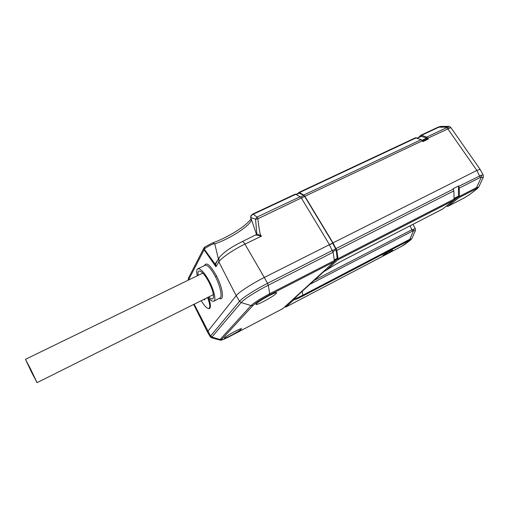 <?xml version="1.0" encoding="UTF-8"?>
<svg xmlns="http://www.w3.org/2000/svg" width="509" height="509" viewBox="0 0 509 509"><rect width="100%" height="100%" fill="white"/><g stroke="black" fill="none" stroke-linecap="round" stroke-linejoin="round"><path stroke-width="0.76" d="M415.433 137.786L421.166 139.695L422.909 141.617L428.343 139.052L427.808 138.232L426.593 137.137L421.694 135.241L420.599 135.432L418.831 137.296M298.032 193.414L298.834 192.453L299.483 192.567L303.727 195.049L304.866 196.296L422.381 140.796M208.735 298.299C210.656 303.733 210.917 307.181 209.523 308.651L208.474 308.549M207.583 332.231L207.806 331.359L236.176 295.684C238.632 292.344 252.279 283.468 264.286 277.475L329.476 244.651L301.334 197.963L300.202 196.716L295.265 194.126M204.09 247.711L204.147 249.849L215.937 266.754L215.676 263.91L218.915 258.069M219.284 298.382C224.418 301.462 223.076 288.52 216.611 276.12C210.465 265.157 206.425 261.645 204.484 265.59M204.039 247.819L188.362 278.264L188.19 280.198M304.866 196.296L333.001 242.876L476.882 170.432L329.476 244.651M426.593 137.137L446.552 127.727L447.78 128.796L476.882 170.432L480.089 169.344M332.829 243.047L304.719 196.512L303.816 195.513L298.999 192.962M421.108 136.266L426.663 138.047L427.783 139.313M437.963 127.225L440.743 126.417M252.68 214.092L253.329 214.219L295.971 194.215M427.808 138.232L450.834 127.549M256.345 234.013L250.746 217.496L255.563 219.226L256.816 233.917L261.601 236.081C260.341 235.928 259.787 234.083 257.853 218.781L301.334 197.963M446.552 127.727L448.652 126.359M421.694 135.241L438.853 127.199L447.462 127.135L449.148 127.988M295.335 194.094L252.744 214.066L250.88 215.829L250.746 217.496C250.803 216.007 251.669 214.919 253.329 214.219L256.937 217.108L300.202 196.716M257.853 218.781L255.563 219.226L256.937 217.108L258.038 218.412M230.183 336.207L230.221 336.194C220.066 341.367 220.671 339.98 220.098 340.095L220.066 339.503L251.039 305.591C254.296 302.556 260.614 298.554 270.005 293.585L334.343 260.576L333.141 252.241L329.298 244.74L264.286 277.475L244.944 244.116L261.601 236.081L255.919 235.043M217.305 260.761L215.097 264.031L215.937 266.754L218.876 261.919L219.004 257.923C223.05 252.699 230.793 247.266 242.22 241.622L242.131 241.667M204.745 246.986L204.363 249.283L215.097 264.031L215.676 263.91M203.893 249.219L204.211 248.92C209.568 245.344 213.086 243.658 214.766 243.862C229.152 239.243 251.007 225.271 251.351 219.812M212.622 242.844L212.787 242.787C220.149 240.426 231.856 234.337 239.192 229.317C244.924 225.474 248.863 221.988 251.007 218.851M212.813 242.78L214.766 243.862L218.386 258.954M256.212 234.986L256.816 233.917L256.364 234.07M256.364 233.968L256.351 234.566M204.535 247.158L212.787 242.787M204.363 249.283L188.445 280.077M208.766 296.919C211.292 299.407 212.845 299.629 213.424 297.587C213.831 293.833 212.107 288.266 208.238 280.879C205.502 276.024 203.021 272.888 200.788 271.462C198.555 270.317 197.664 271.621 198.128 275.369M207.907 297.345C210.395 300.297 212.304 301.589 213.646 301.213C216.51 300.552 214.022 289.697 208.671 280.173C204.109 272.29 200.533 268.478 197.944 268.746C196.589 269.363 196.359 271.711 197.263 275.789M213.914 301.08L219.742 298.153C222.592 297.453 220.537 286.599 215.504 276.82C211.203 268.79 207.78 264.928 205.229 265.227L204.962 265.361M334.12 261.772L282.781 308.639L230.272 336.156C223.852 339.452 221.001 340.515 221.714 339.35L253.024 305.432C255.944 302.728 261.575 299.165 269.916 294.749L334.12 261.772L334.343 260.576M263.516 301.538C271.831 297.052 276.222 294.1 276.68 292.681C275.948 292.478 273.448 293.458 269.178 295.621C260.703 300.189 256.281 303.16 255.919 304.528C256.714 304.706 259.246 303.708 263.516 301.538M231.016 335.463C237.633 331.881 241.139 329.603 241.54 328.629C240.942 328.515 238.721 329.45 234.878 331.429C228.166 335.068 224.634 337.359 224.291 338.3C224.94 338.39 227.179 337.448 231.016 335.463M338.008 258.693L454.092 199.134L453.843 190.875L336.837 250.364L338.008 258.693L337.779 259.895L326.485 270.139L323.724 271.711L295.207 297.689L293.668 299.916L285.791 307.061L284.894 306.711M391.86 249.601L382.768 255.461L386.032 253.749L383.512 255.728L386.745 254.036L392.528 250.345L391.86 249.601M483.257 175.045L483.315 177.234L480.305 177.418L459.245 188.126L459.455 196.385L458.991 197.632L447.901 206.317L446.329 206.139M454.092 199.134L453.64 200.381L442.671 209.014L342.964 260.392C336.856 263.579 331.359 266.831 326.485 270.139M336.837 250.364L333.001 242.876L332.657 243.219L336.207 249.925L337.244 258.973L285.301 306.348M329.374 244.867L332.657 243.219M332.479 250.39L267.511 283.348L264.286 277.475C252.279 283.468 238.632 292.344 236.176 295.684L207.806 331.359L207.602 332.243L210.217 336.659M453.843 190.875L453.074 188.731L458.482 185.989L458.469 196.779L447.226 205.572M459.245 188.126L458.482 185.989M480.305 177.418L476.882 170.432M294.596 298.509C295.048 298.891 297.822 297.765 302.931 295.131L409.65 239.364L411.775 238.734L415.414 230.622L413.493 230.787L413.435 229.171L412.061 229.648L314.333 280.268M415.35 228.808L413.435 229.171M293.668 299.916C294.647 299.986 297.695 298.694 302.804 296.047L409.351 240.324L413.493 230.787L412.532 231.08L410.019 225.85M420.918 135.216L438.052 127.18L440.546 126.423L448.486 126.359C448.957 126.149 449.708 126.506 450.739 127.415L480.044 169.274L483.238 175.013L481.355 175.16L481.412 177.113L476.513 187.63L478.695 187.134M481.355 175.16L458.704 186.358M389.29 252.044L388.946 251.478M390.448 250.511L391.962 249.715M386.745 254.036L386.325 253.336L387.521 252.394M385.911 253.552L386.325 253.336M30.54 368.91L25.456 359.329L31.959 373.014L37.068 382.647L30.54 368.91M201.214 300.685C204.535 306.119 207.106 308.721 208.925 308.486C210.433 307.481 209.969 303.828 207.526 297.536M203.683 299.457L204.682 299.954L204.955 298.821M204.51 299.044L204.974 299.413M333.141 252.241L268.243 285.237L267.511 283.348C255.613 289.335 242.042 298.083 239.548 301.296L210.554 336.016L194.177 304.204M253.024 305.432L251.039 305.591L241.171 302.562L239.548 301.296L236.176 295.684L218.876 261.919C220.906 258.222 233.542 249.544 244.944 244.116C243.856 242.335 242.946 241.501 242.22 241.622L256.351 234.579M299.483 192.567L416.298 137.78M303.727 195.049L421.166 139.695M422.515 141.006L427.388 138.709M421.961 140.268L426.663 138.047M417.386 138.206L421.77 136.151M299.566 193.032L296.448 194.495M303.816 195.513L300.603 197.028M304.719 196.512L301.398 198.077M216.611 276.12L215.504 276.82M409.351 240.324C410.884 239.535 411.272 239.44 410.509 240.044L401.334 246.509L285.791 307.061M458.991 197.632L476.017 188.884C477.779 187.993 478.104 187.993 476.984 188.871L469.133 194.922L464.545 197.74L447.901 206.317M337.779 259.895L453.64 200.381M453.296 189.106L336.175 248.513M332.53 250.485L335.806 248.818M269.916 294.749L268.243 285.237C256.746 291.033 243.614 299.477 241.171 302.562L211.89 337.06L210.554 336.016L210.332 336.856L211.604 337.817M459.455 196.385L476.513 187.63L476.017 188.884M221.714 339.35L220.066 339.503L211.89 337.06L212.03 337.925L219.818 340.018M285.759 307.086L401.334 246.509M410.699 239.93L405.018 244.269M411.775 238.727L410.509 240.044M302.804 296.047L302.244 291.282M412.532 231.08L309.835 284.366M483.315 177.234L478.702 187.121L476.984 188.871M477.207 188.737L469.133 194.922M454.066 198.427L458.743 196.029M454.085 199.025L458.469 196.779M446.692 205.846L447.392 205.49M334.33 260.468L337.244 258.973M334.241 259.857L337.378 258.248M332.988 251.561L336.207 249.925M298.834 192.453L415.522 137.748M250.714 218.049L250.778 216.109M193.681 304.452L207.475 332.014M421.299 136.132L417.113 138.098M299.05 192.936L296.13 194.311M197.944 268.746L205.012 265.335M282.711 308.683L230.246 336.182M405.209 244.155L401.283 246.547M412.945 224.342L415.35 228.815L415.414 230.622M342.831 260.474C336.583 263.745 331.06 267.028 326.282 270.311M464.367 197.848L447.812 206.38M442.499 209.116L342.894 260.443M469.349 194.788L464.45 197.804M446.66 205.878L447.29 205.553M25.456 359.329L202.779 273.104M37.087 382.641L213.398 294.603M210.236 307.824L209.11 308.39"/></g></svg>
